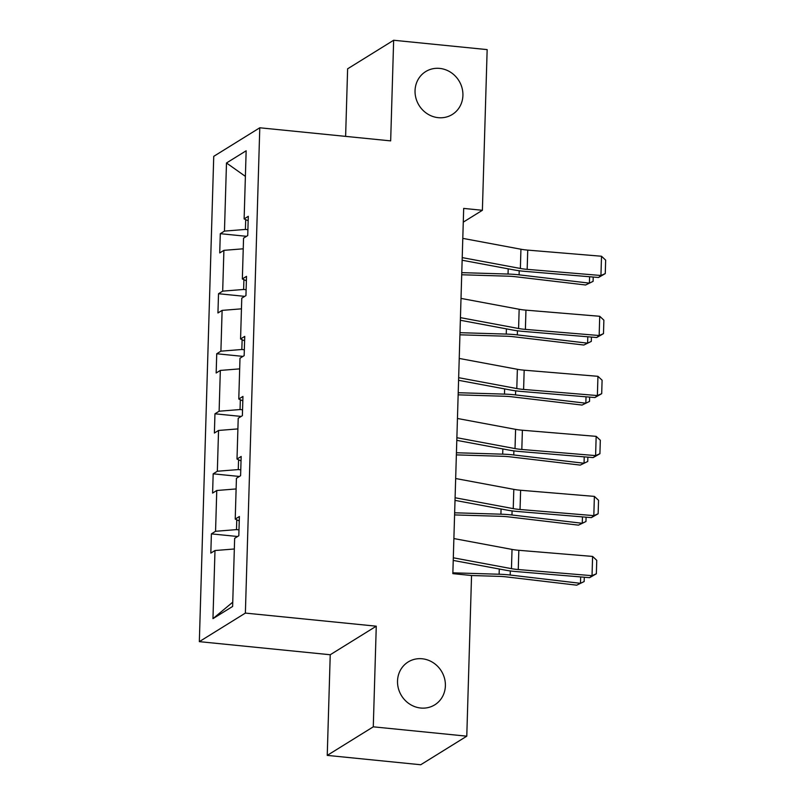 <?xml version="1.0" encoding="UTF-8"?>
<svg xmlns="http://www.w3.org/2000/svg" width="805" height="805" viewBox="0 0 805 805"><rect width="100%" height="100%" fill="white"/><g stroke="black" fill="none" stroke-linecap="round" stroke-linejoin="round"><path stroke-width="1.21" d="M422.182 658.772A25.237 23.436 -121.8 0 1 444.471 678.172A25.237 23.436 -121.8 0 1 434.76 704.848A25.237 23.436 -121.8 0 1 420.723 708.028A25.237 23.436 -121.8 0 1 398.435 688.627A25.237 23.436 -121.8 0 1 408.155 661.962A25.237 23.436 -121.8 0 1 422.182 658.772M439.711 68.405A25.237 23.436 -121.8 0 1 462 87.805A25.237 23.436 -121.8 0 1 452.279 114.481A25.237 23.436 -121.8 0 1 438.242 117.671A25.237 23.436 -121.8 0 1 415.964 98.26A25.237 23.436 -121.8 0 1 425.674 71.595A25.237 23.436 -121.8 0 1 439.711 68.405M327.243 755.392L373.279 726.824L376.267 626.189L330.231 654.747L327.243 755.392L420.733 764.75L466.779 736.183L471.549 575.515L499.04 576.36A19.712 4.256 1.7 0 1 506.405 576.893L576.712 585.175L580.486 583.323L510.189 575.032A29.574 6.38 -178.3 0 0 499.13 574.237L452.873 572.828M330.231 654.747L199.338 641.645L213.738 156.351L259.784 127.784L245.374 613.088L199.338 641.645M259.784 127.784L390.667 140.885L393.655 40.25L347.619 68.817L345.617 136.377M373.279 726.824L466.779 736.183M393.655 40.25L487.156 49.608L482.386 210.286L463.68 208.415L452.843 573.643L471.549 575.515M234.336 548.99L214.985 550.529L210.819 553.115L211.393 533.876L237.606 536.492M232.756 602.17L212.963 618.653L214.985 550.529M236.781 519.809L236.489 529.62L215.559 531.29L211.393 533.876M215.559 531.29L216.766 490.497L212.601 493.083L213.174 473.833L239.387 476.459M238.562 459.776L238.27 469.577L217.34 471.247L213.174 473.833M217.34 471.247L218.547 430.454L214.382 433.04L214.955 413.8L241.168 416.427M240.343 399.733L240.051 409.544L219.121 411.214L214.955 413.8M219.121 411.214L220.329 370.421L216.163 373.007L216.736 353.757L242.949 356.384M242.124 339.7L241.842 349.501L220.902 351.171L216.736 353.757M220.902 351.171L222.12 310.378L217.944 312.964L218.517 293.724L244.73 296.351M243.915 279.657L243.623 289.468L222.683 291.138L218.517 293.724M222.683 291.138L223.901 250.345L219.725 252.931L220.298 233.692L246.511 236.308M245.696 219.624L245.404 229.435L224.464 231.105L220.298 233.692M224.464 231.105L226.487 162.982L246.149 150.787L244.126 218.9L248.292 216.314L247.729 235.563L243.553 238.149L242.345 278.943L246.511 276.356L245.948 295.596L241.772 298.182L240.564 338.975L244.73 336.389L244.156 355.639L239.991 358.225L238.783 399.018L242.949 396.432L242.375 415.672L238.21 418.258L237.002 459.051L241.168 456.465L240.594 475.705L236.429 478.291L235.221 519.094L239.387 516.508L238.813 535.748L234.647 538.334L232.625 606.447L212.963 618.653M239.256 520.946L235.221 519.094M238.994 529.871L236.489 529.62M236.117 488.947L216.766 490.497M241.037 460.903L237.002 459.051M240.776 469.828L238.27 469.577M237.898 428.914L218.547 430.454M242.818 400.87L238.783 399.018M242.557 409.795L240.051 409.544M239.679 368.871L220.329 370.421M244.599 340.837L240.564 338.975M244.338 349.752L241.842 349.501M241.46 308.838L222.12 310.378M246.38 280.794L242.345 278.943M246.119 289.72L243.623 289.468M243.241 248.805L223.901 250.345M248.161 220.761L244.126 218.9M376.267 626.189L245.374 613.088M463.278 222.14L482.386 210.286M247.9 229.677L245.404 229.435M245.394 176.376L226.487 162.982M462.795 238.371L520.936 249.228A19.712 4.256 -178.3 0 0 527.738 250.114L601.516 256.242L600.943 275.491L605.259 273.609L598.518 277.483L524.739 271.345A29.574 6.38 1.7 0 1 514.536 270.017L462.151 260.236M598.518 277.483L600.943 275.491L527.174 269.353A19.712 4.256 -178.3 0 1 520.372 268.468L462.221 257.61M601.516 256.242L605.662 260.146L605.259 273.609M461.718 274.767L507.945 276.175A19.712 4.256 1.7 0 1 515.321 276.709L585.617 284.99L589.401 283.139L519.094 274.847A29.574 6.38 -178.3 0 0 508.036 274.052L461.778 272.643M593.215 277.041L593.084 281.368L585.617 284.99M593.084 281.368L589.401 283.139L589.592 276.739M461.013 298.403L519.155 309.261A19.712 4.256 -178.3 0 0 525.957 310.146L599.725 316.285L599.162 335.524L603.478 333.652L596.726 337.516L522.958 331.378A29.574 6.38 1.7 0 1 512.755 330.05L460.369 320.269M596.726 337.516L599.162 335.524L525.393 329.386A19.712 4.256 -178.3 0 1 518.591 328.5L460.44 317.653M599.725 316.285L603.881 320.179L603.478 333.652M459.232 358.446L517.374 369.294A19.712 4.256 -178.3 0 0 524.176 370.179L597.944 376.317L597.38 395.557L601.697 393.685L594.945 397.549L521.177 391.421A29.574 6.38 1.7 0 1 510.974 390.093L458.578 380.312M594.945 397.549L597.38 395.557L523.602 389.429A19.712 4.256 -178.3 0 1 516.8 388.543L458.659 377.686M597.944 376.317L602.1 380.212L601.697 393.685M459.937 334.81L506.164 336.208A19.712 4.256 1.7 0 1 513.54 336.742L583.836 345.033L587.62 343.172L517.313 334.89A29.574 6.38 -178.3 0 0 506.254 334.085L459.997 332.686M591.434 337.074L591.303 341.401L583.836 345.033M591.303 341.401L587.62 343.172L587.801 336.772M458.156 394.842L504.383 396.251A19.712 4.256 1.7 0 1 511.749 396.785L582.055 405.066L585.839 403.204L515.532 394.923A29.574 6.38 -178.3 0 0 504.473 394.118L458.216 392.719M589.642 397.117L589.522 401.433L582.055 405.066M589.522 401.433L585.839 403.204L586.02 396.815M457.451 418.479L515.592 429.337A19.712 4.256 -178.3 0 0 522.395 430.222L596.163 436.36L595.599 455.6L599.916 453.728L593.164 457.592L519.396 451.454A29.574 6.38 1.7 0 1 509.193 450.126L456.797 440.345M593.164 457.592L595.599 455.6L521.821 449.462A19.712 4.256 -178.3 0 1 515.019 448.576L456.878 437.719M596.163 436.36L600.319 440.255L599.916 453.728M456.375 454.885L502.602 456.284A19.712 4.256 1.7 0 1 509.968 456.817L580.274 465.099L584.048 463.247L513.751 454.956A29.574 6.38 -178.3 0 0 502.692 454.161L456.435 452.752M587.861 457.149L587.741 461.476L580.274 465.099M587.741 461.476L584.048 463.247L584.239 456.848M455.67 478.522L513.811 489.37A19.712 4.256 -178.3 0 0 520.614 490.255L594.382 496.393L593.818 515.633L598.135 513.761L591.383 517.625L517.615 511.497A29.574 6.38 1.7 0 1 507.412 510.169L455.016 500.388M591.383 517.625L593.818 515.633L520.04 509.505A19.712 4.256 -178.3 0 1 513.238 508.619L455.097 497.762M594.382 496.393L598.538 500.287L598.135 513.761M454.584 514.918L500.821 516.317A19.712 4.256 1.7 0 1 508.186 516.85L578.493 525.142L582.267 523.28L511.97 514.999A29.574 6.38 -178.3 0 0 500.911 514.194L454.654 512.795M586.08 517.192L585.96 521.509L578.493 525.142M585.96 521.509L582.267 523.28L582.458 516.89M453.889 538.555L512.03 549.413A19.712 4.256 -178.3 0 0 518.833 550.298L592.601 556.426L592.027 575.676L596.354 573.794L589.602 577.668L515.834 571.53A29.574 6.38 1.7 0 1 505.631 570.202L453.235 560.421M589.602 577.668L592.027 575.676L518.259 569.538A19.712 4.256 -178.3 0 1 511.457 568.652L453.316 557.795M592.601 556.426L596.757 560.33L596.354 573.794M584.299 577.225L584.168 581.552L576.712 585.175M584.168 581.552L580.486 583.323L580.677 576.923M520.936 249.228L520.372 268.468M527.738 250.114L527.174 269.353M519.094 274.847L519.215 270.752M508.036 274.052L508.197 268.83M519.155 309.261L518.591 328.5M525.957 310.146L525.393 329.386M517.374 369.294L516.8 388.543M524.176 370.179L523.602 389.429M517.313 334.89L517.434 330.795M506.254 334.085L506.415 328.873M515.532 394.923L515.653 390.827M504.473 394.118L504.634 388.906M515.592 429.337L515.019 448.576M522.395 430.222L521.821 449.462M513.751 454.956L513.872 450.86M502.692 454.161L502.853 448.938M513.811 489.37L513.238 508.619M520.614 490.255L520.04 509.505M511.97 514.999L512.091 510.903M500.911 514.194L501.062 508.981M512.03 549.413L511.457 568.652M518.833 550.298L518.259 569.538M510.189 575.032L510.31 570.936M499.13 574.237L499.281 569.014"/></g></svg>
